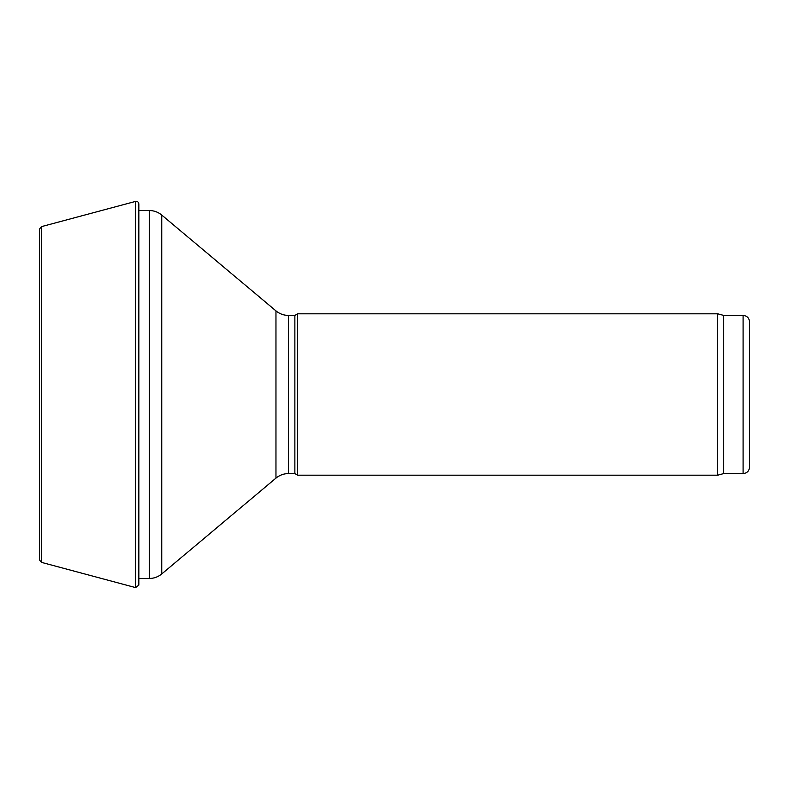 <?xml version="1.0" encoding="UTF-8"?>
<svg xmlns="http://www.w3.org/2000/svg" width="789" height="789" viewBox="0 0 789 789"><rect width="100%" height="100%" fill="white"/><g stroke="black" fill="none" stroke-linecap="round" stroke-linejoin="round"><path stroke-width="1.18" d="M288.409 473.578L294.869 473.578L294.869 315.422L288.409 315.422L288.409 473.578C283.734 473.627 279.582 475.136 275.963 478.114L275.963 310.886L161.745 215.052L161.745 573.948C158.125 576.927 153.983 578.436 149.299 578.485L149.299 210.515L138.844 210.515M294.869 473.578L297.66 475.195L297.66 313.805L294.869 315.422M723.73 473.578L723.73 315.422L743.09 315.422L743.09 473.578L723.73 473.578L717.704 475.195L717.704 313.805L297.66 313.805M743.09 473.578C747.015 473.203 749.165 471.043 749.55 467.127L749.55 321.873C749.165 317.957 747.015 315.797 743.09 315.422M41.363 226.66L41.363 562.34L39.45 559.855L39.45 229.145L41.363 226.66L135.6 201.402L135.6 587.598L138.844 585.113L138.844 203.887C138.312 201.826 137.237 200.998 135.6 201.402M149.299 578.485L138.844 578.485M149.299 210.515C153.983 210.564 158.125 212.073 161.745 215.052M275.963 478.114L161.745 573.948M275.963 310.886C279.582 313.864 283.734 315.373 288.409 315.422M717.704 475.195L297.66 475.195M723.73 315.422L717.704 313.805M41.363 562.34L135.6 587.598"/></g></svg>
